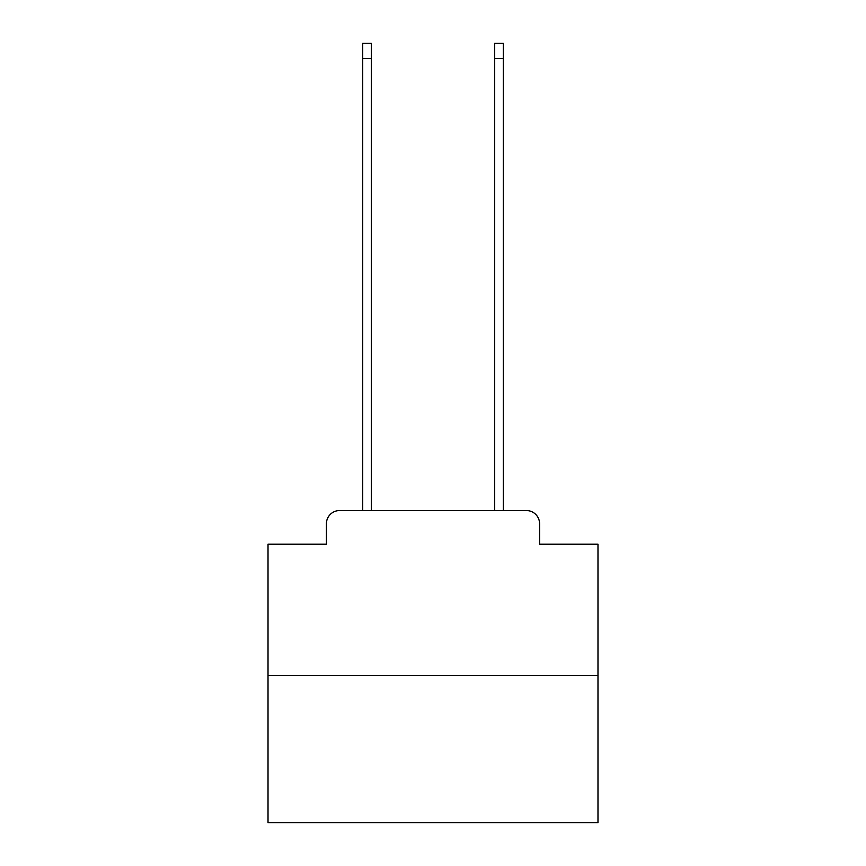 <?xml version="1.0" encoding="UTF-8"?>
<svg xmlns="http://www.w3.org/2000/svg" width="866" height="866" viewBox="0 0 866 866"><rect width="100%" height="100%" fill="white"/><g stroke="black" fill="none" stroke-linecap="round" stroke-linejoin="round"><path stroke-width="1.3" d="M326.417 523.746L326.417 544.205L326.417 523.746A13.196 13.196 0 0 1 339.613 510.539L362.713 510.539L362.713 43.3L371.298 43.3L371.298 510.539L381.527 510.539M597.984 675.534L268.016 675.534L268.016 822.7L597.984 822.7L597.984 544.205L539.583 544.205L539.583 523.746A13.196 13.196 0 0 0 526.387 510.539L339.613 510.539M268.016 675.534L268.016 544.205L326.417 544.205M484.473 510.539L494.702 510.539L494.702 43.3L503.287 43.3L503.287 510.539L526.387 510.539M539.583 544.205L539.583 523.746M362.713 58.477L371.298 58.477M503.287 58.477L494.702 58.477"/></g></svg>
